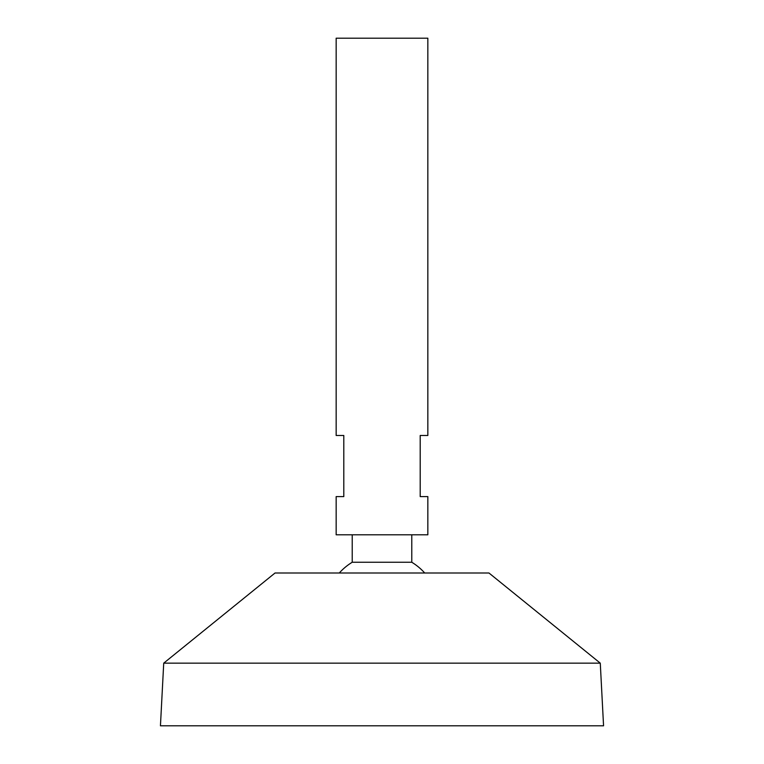 <?xml version="1.0" encoding="UTF-8"?>
<svg xmlns="http://www.w3.org/2000/svg" width="764" height="764" viewBox="0 0 764 764"><rect width="100%" height="100%" fill="white"/><g stroke="black" fill="none" stroke-linecap="round" stroke-linejoin="round"><path stroke-width="1.15" d="M427.84 38.2L336.16 38.2L336.16 435.48L343.8 435.48L343.8 496.6L336.16 496.6L336.16 534.8L427.84 534.8L427.84 496.6L420.2 496.6L420.2 435.48L427.84 435.48L427.84 38.2M411.777 534.8L411.777 562.247L352.223 562.247A57.3 57.3 0 0 0 339.292 573M600.275 663.152L488.96 573L275.04 573L163.725 663.152L160.44 725.8L603.56 725.8L600.275 663.152L163.725 663.152M352.223 534.8L352.223 562.247M424.708 573A57.3 57.3 0 0 0 411.777 562.247"/></g></svg>
